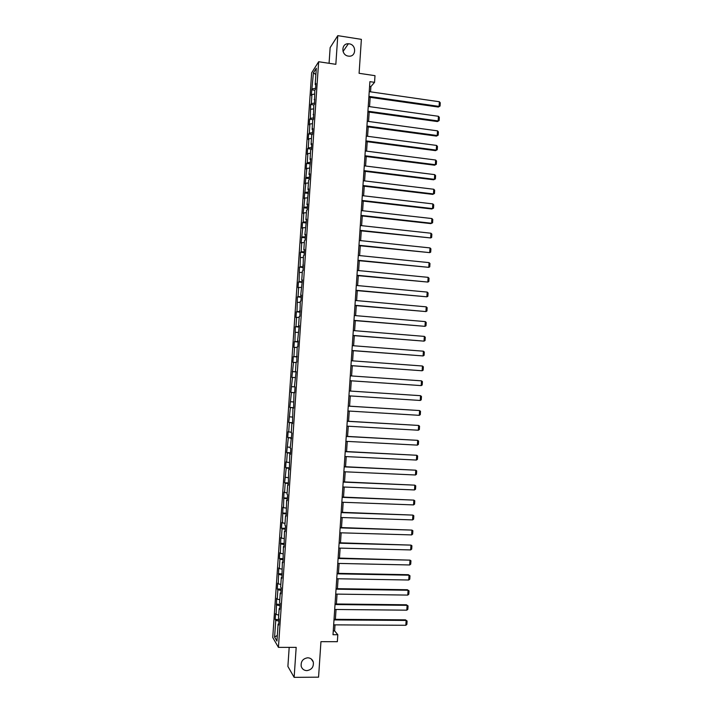 <?xml version="1.0" encoding="UTF-8"?>
<svg xmlns="http://www.w3.org/2000/svg" width="713" height="713" viewBox="0 0 713 713"><rect width="100%" height="100%" fill="white"/><g stroke="black" fill="none" stroke-linecap="round" stroke-linejoin="round"><path stroke-width="1.07" d="M307.704 657.787C310.52 657.93 312.383 659.347 313.292 662.02C313.845 666.931 311.697 669.801 306.84 670.63C303.97 670.487 302.089 669.035 301.198 666.281C300.734 661.406 302.9 658.571 307.704 657.787M349.192 43.832C356.669 44.687 356.304 57.022 348.817 56.158L348.363 56.104C341.072 55.32 341.081 43.324 348.363 43.76L349.192 43.832M289.193 647.359L287.892 666.432L294.139 677.35L318.559 677.172L320.948 641.664L337.347 641.691L337.81 634.73L334.611 630.898L335.012 624.864M311.643 72.833L272.74 637.484L278.435 647.359L318.649 61.737L311.643 72.833M318.649 61.737L335.841 64.313L337.784 35.65L330.146 47.602L329.067 63.297M337.784 35.65L361.375 39.358L359.094 73.305L375.002 75.667L374.557 82.343L369.895 81.656L333.007 634.722L337.81 634.73M278.756 623.92L278.106 624.116L278.685 625.034L279.095 619.027L278.516 618.135L279.175 608.563L279.754 609.428L280.164 603.43L279.585 602.592L280.245 593.038L280.824 593.84L281.234 587.851L280.655 587.066L281.305 577.521L281.893 578.27L282.375 562.031L282.963 562.717L283.435 546.55L284.032 547.183L284.496 531.096L285.102 531.666L285.512 525.704L284.906 525.151L285.556 515.651L286.163 516.167L286.617 500.223L287.223 500.686L287.633 494.733L287.027 494.296L287.678 484.822L288.293 485.223L288.738 469.43L289.353 469.778L289.79 454.056L290.414 454.35L290.815 448.415L290.2 448.147L291.875 433.014L291.252 432.8L291.902 423.362L292.526 423.54L292.954 408.041L293.587 408.166L294.006 392.738L294.638 392.81L295.048 386.901L294.416 386.865L296.1 371.571L295.467 371.58L296.109 362.186L296.751 362.142L297.161 346.937L297.802 346.839L298.203 340.957L297.562 341.072L299.255 325.672L298.604 325.85L299.246 316.483L299.897 316.278L300.298 301.287L300.948 301.02L301.349 295.155L300.699 295.449L302.392 279.924L301.742 280.271L302.383 270.94L303.043 270.566L303.426 255.789L304.086 255.361L304.487 249.514L303.818 249.969L304.46 240.664L305.128 240.174L305.529 234.336L304.861 234.844L306.572 219.176L305.904 219.738L306.537 210.451L307.214 209.854L307.615 204.034L306.938 204.649L308.649 188.9L307.971 189.569L308.613 180.309L309.29 179.605L309.692 173.794L309.005 174.516L310.725 158.696L310.039 159.48L310.681 150.229L311.367 149.418L311.759 143.625L311.073 144.454L311.706 135.22L312.401 134.356L312.793 128.563L312.107 129.445L312.74 120.221L313.435 119.303L313.773 105.239L314.469 104.267L314.798 90.275L315.494 89.25L315.895 83.483L315.191 84.526L316.314 68.252L313.435 72.762L315.877 74.58M278.106 624.116L276.938 641.076L274.594 637.074L275.744 620.372L275.191 619.481L279.059 619.517M313.435 72.762L311.269 95.453L311.946 94.472L311.323 103.537L310.645 104.499L310.307 118.296L309.638 119.196L309.246 124.855L309.914 123.973L309.29 133.064L308.622 133.919L308.23 139.579L308.898 138.75L308.266 147.849L307.606 148.652L307.214 154.32L307.882 153.545L307.25 162.653L306.59 163.402L306.198 169.079L306.857 168.348L305.182 183.856L305.841 183.179L304.166 198.642L304.816 198.018L303.15 213.454L303.791 212.875L303.168 222.028L302.517 222.572L302.125 228.276L302.767 227.75L301.109 243.115L301.742 242.643L301.118 251.814L300.476 252.25L300.084 266.733L299.451 267.117L299.059 281.671L298.426 282L298.034 287.731L298.667 287.419L298.034 296.626L297.401 296.902L297 311.59L296.376 311.813L295.975 317.552L296.599 317.347L295.966 326.572L295.342 326.75L294.932 341.572L294.317 341.696L293.916 347.445L294.54 347.347L293.899 356.598L293.284 356.66L292.891 362.418L293.506 362.373L291.858 377.409L292.473 377.418L290.824 392.408L291.43 392.471L289.79 407.435L290.396 407.551L288.756 422.47L289.353 422.64L288.712 431.935L288.114 431.73L287.722 437.524L288.319 437.746L286.679 452.595L287.277 452.871L286.635 462.184L286.038 461.872L285.646 467.683L286.234 468.013L284.603 482.781L285.191 483.173L284.549 492.514L283.961 492.086L283.498 507.692L282.918 507.219L282.455 522.896L281.876 522.371L281.475 528.199L282.054 528.752L281.403 538.119L280.833 537.531L280.361 553.359L279.79 552.718L279.38 558.564L279.951 559.224L279.309 568.609L278.738 567.913L278.257 583.885L277.696 583.136L277.286 588.991L277.856 589.758L277.205 599.17L276.644 598.367L276.154 614.481L275.592 613.617L275.191 619.481M279.826 608.385L279.175 608.563M276.154 614.481L278.73 615.043M276.796 605.052L280.004 605.738M280.895 592.868L280.245 593.038M277.205 599.17L279.781 599.713M277.856 589.758L281.065 590.409M281.956 577.378L281.305 577.521M278.257 583.885L280.833 584.393M278.908 574.482L282.116 575.097M283.016 561.897L282.375 562.031M279.309 568.609L281.885 569.099M279.951 559.224L283.168 559.803M284.086 546.434L283.435 546.55M280.361 553.359L282.936 553.814M281.002 543.974L284.211 544.527M285.147 530.989L284.496 531.096M281.403 538.119L283.988 538.556M282.054 528.752L285.262 529.269M286.207 515.561L285.556 515.651M282.455 522.896L285.031 523.306M283.097 513.538L286.314 514.028M287.259 500.152L286.617 500.223M283.498 507.692L286.082 508.075M284.148 498.351L287.357 498.806M288.319 484.76L287.678 484.822M284.549 492.514L287.125 492.861M285.191 483.173L288.4 483.592M289.38 469.386L288.738 469.43M285.592 477.345L288.168 477.665M286.234 468.013L289.442 468.405M290.432 454.029L289.79 454.056M286.635 462.184L289.211 462.487M287.277 452.871L290.485 453.227M291.483 438.691L290.851 438.7M287.678 447.051L290.253 447.327M288.319 437.746L291.528 438.067M292.535 423.37L291.902 423.362M288.712 431.935L291.296 432.185M289.353 422.64L292.571 422.934M293.587 408.068L292.954 408.041M289.754 416.829L292.339 417.06M290.396 407.551L293.604 407.809M294.638 392.774L294.006 392.738M290.797 401.749L293.373 401.945M291.43 392.471L294.647 392.703M291.831 386.678L294.416 386.856M292.473 377.418L295.048 377.569M296.091 371.642L295.467 371.58M292.865 371.625L296.082 371.812M293.506 362.373L296.091 362.507M297.143 356.393L296.51 356.322M293.899 356.598L297.116 356.741M294.54 347.347L297.125 347.454M298.186 341.162L297.562 341.072M294.932 341.572L298.15 341.696M295.574 332.338L298.159 332.418M299.237 325.948L298.604 325.85M295.966 326.572L299.184 326.661M296.599 317.347L299.184 317.41M300.28 310.752L299.656 310.636M297 311.59L300.218 311.643M297.633 302.374L300.218 302.41M301.323 295.574L300.699 295.449M298.034 296.626L301.243 296.644M298.667 287.419L301.251 287.419M302.365 280.414L301.742 280.271M299.059 281.671L302.276 281.662M299.692 272.482L302.276 272.455M303.399 265.272L302.784 265.111M300.084 266.733L303.301 266.698M300.717 257.553L303.301 257.509M304.442 250.147L303.818 249.969M301.118 251.814L304.335 251.751M301.742 242.643L304.335 242.572M305.476 235.032L304.861 234.844M302.143 236.912L305.36 236.814M302.767 227.75L305.36 227.661M306.519 219.943L305.904 219.738M303.168 222.028L306.385 221.895M303.791 212.875L306.376 212.759M307.553 204.863L306.938 204.649M304.184 207.162L307.41 207.002M304.816 198.018L307.401 197.875M308.586 189.81L307.971 189.569M305.209 192.314L308.426 192.118M305.841 183.179L308.426 183.009M309.62 174.765L309.005 174.516M306.233 177.475L309.451 177.252M306.857 168.348L309.442 168.152M310.654 159.739L310.039 159.48M307.25 162.653L310.476 162.395M307.882 153.545L310.467 153.322M311.688 144.73L311.073 144.454M308.266 147.849L311.492 147.564M308.898 138.75L311.483 138.5M312.713 129.739L312.107 129.445M309.29 133.064L312.508 132.743M309.914 123.973L312.499 123.706M313.747 114.766L313.141 114.454M310.307 118.296L313.524 117.948M310.93 109.214L313.515 108.92M314.772 99.802L314.166 99.481M311.323 103.537L314.54 103.162M311.946 94.472L314.531 94.143M315.797 84.865L315.191 84.526M312.339 88.804L315.556 88.394M294.139 677.35L296.18 647.359L278.435 647.359M370.537 91.834L370.894 86.576L374.557 82.343M335.377 619.33L336.037 609.481M336.402 603.991L337.062 594.116M337.427 588.671L338.087 578.769M338.443 573.368L339.103 563.43M339.459 558.083L340.128 548.119M340.484 542.816L341.144 532.825M341.5 527.567L342.169 517.54M342.516 512.326L343.185 502.282M343.523 497.113L344.201 487.032M344.539 481.917L345.217 471.81M345.555 466.73L346.224 456.596M346.563 451.561L347.24 441.4M347.57 436.418L348.256 426.222M348.577 421.285L349.263 411.062M349.593 406.169L350.27 395.92M350.591 391.072L351.277 380.822M351.598 375.956L352.284 365.751M352.605 360.849L353.283 350.698M353.612 345.76L354.29 335.663M354.619 330.689L355.288 320.636M355.627 315.636L356.286 305.636M356.625 300.601L357.284 290.654M357.623 285.583L358.282 275.681M358.63 270.575L359.281 260.726M359.628 255.593L360.279 245.789M360.626 240.62L361.268 230.869M361.616 225.664L362.266 215.968M362.614 210.727L363.256 201.084M363.612 195.808L364.245 186.209M364.601 180.906L365.243 171.352M365.591 166.022L366.224 156.521M366.589 151.147L367.213 141.7M367.578 136.299L368.202 126.896M368.568 121.46L369.191 112.101M369.548 106.638L370.172 97.333M274.594 637.074L277.33 635.408M275.744 620.372L278.952 621.085M369.575 86.389L370.894 86.576M333.256 630.889L334.611 630.898M311.661 89.811L314.816 90.257M310.645 104.499L313.978 104.954M309.638 119.196L313.159 119.668M308.622 133.919L312.356 134.409M307.606 148.652L311.385 149.133M306.59 163.402L310.369 163.874M305.574 178.17L309.353 178.624M304.558 192.956L308.346 193.392M303.542 207.759L307.33 208.178M302.517 222.572L306.305 222.982M301.501 237.402L305.289 237.803M300.476 252.25L304.273 252.634M299.451 267.117L303.248 267.491M298.426 282L302.232 282.357M297.401 296.902L301.207 297.241M296.376 311.813L300.182 312.142M295.342 326.75L299.157 327.053M294.317 341.696L298.132 341.99M293.284 356.66L297.107 356.937M292.259 371.642L296.073 371.91M290.824 392.408L294.647 392.658M289.79 407.435L293.622 407.667M288.756 422.47L292.588 422.684M287.722 437.524L291.555 437.729M286.679 452.595L290.521 452.782M285.646 467.683L289.478 467.853M284.603 482.781L288.444 482.942M283.56 497.906L287.41 498.048M282.517 513.048L286.368 513.173M281.475 528.199L285.325 528.315M280.432 543.368L284.282 543.475M279.38 558.564L283.239 558.644M278.337 573.769L282.196 573.84M277.286 588.991L281.154 589.045M276.243 604.232L280.111 604.268M369.227 91.647L439.377 101.745L439.074 106.397L438.317 107.039L440.055 106.059L439.074 106.397L368.915 96.389M368.862 97.146L438.317 107.039M439.377 101.745L440.26 102.806L440.055 106.059M368.238 106.451L438.442 116.29L438.147 120.952L437.39 121.558L439.128 120.595L438.147 120.952L367.926 111.201M367.872 111.923L437.39 121.558M438.442 116.29L439.333 117.333L439.128 120.595M367.248 121.281L437.506 130.853L437.212 135.523L436.454 136.094L438.192 135.149L437.212 135.523L366.937 126.032M366.892 126.718L436.454 136.094M437.506 130.853L438.406 131.878L438.192 135.149M366.259 136.121L436.579 145.425L436.276 150.104L435.527 150.639L437.256 149.712L436.276 150.104L365.947 140.88M365.903 141.522L435.527 150.639M436.579 145.425L437.47 146.45L437.256 149.712M365.27 150.978L435.643 160.024L435.34 164.703L434.591 165.202L436.329 164.302L435.34 164.703L364.949 155.746M364.913 156.352L434.591 165.202M435.643 160.024L436.534 161.022L436.329 164.302M364.281 165.862L434.707 174.632L434.404 179.319L433.656 179.783L435.393 178.901L434.404 179.319L363.96 170.63M363.924 171.191L433.656 179.783M434.707 174.632L435.598 175.621L435.393 178.901M363.282 180.746L433.771 189.257L433.468 193.945L432.72 194.382L434.458 193.517L433.468 193.945L362.962 185.523M362.935 186.048L432.72 194.382M433.771 189.257L434.663 190.228L434.458 193.517M362.293 195.656L432.827 203.9L432.533 208.597L431.784 208.989L433.522 208.143L432.533 208.597L361.972 200.442M361.937 200.932L431.784 208.989M432.827 203.9L433.727 204.863L433.522 208.143M361.295 210.585L431.891 218.552L431.588 223.258L430.848 223.615L432.586 222.795L431.588 223.258L360.974 215.371M360.947 215.816L430.848 223.615M431.891 218.552L432.791 219.506L432.586 222.795M360.297 225.522L430.955 233.231L430.652 237.937L359.949 230.727M359.976 230.317L430.652 237.937L431.641 237.456L431.855 234.158L430.955 233.231M359.299 240.486L430.01 247.919L429.707 252.625L358.951 245.655M358.978 245.281L429.707 252.625L430.705 252.135L430.91 248.837L430.01 247.919M358.3 255.459L429.066 262.625L428.771 267.339L357.962 260.593M357.979 260.263L428.771 267.339L429.761 266.831L429.975 263.525L429.066 262.625M357.302 270.45L428.13 277.348L427.827 282.063L356.963 275.557M356.981 275.254L427.827 282.063L428.825 281.537L429.03 278.239L428.13 277.348M356.304 285.458L427.185 292.08L426.882 296.813L355.965 290.53M355.983 290.271L426.882 296.813L427.88 296.269L428.094 292.963L427.185 292.08M355.297 300.485L426.24 306.84L425.937 311.572L354.958 305.521M354.976 305.298L425.937 311.572L426.935 311.011L427.149 307.695L426.24 306.84M354.299 315.52L425.296 321.608L424.984 326.34L353.96 320.529M353.969 320.351L424.984 326.34L425.991 325.77L426.205 322.454L425.296 321.608M353.291 330.582L424.342 336.393L424.039 341.135L352.962 335.556M352.971 335.413L424.039 341.135L425.046 340.547L425.26 337.222L424.342 336.393M352.284 345.653L423.397 351.197L423.094 355.939L351.955 350.591M351.964 350.493L423.094 355.939L424.092 355.332L424.306 352.017L423.397 351.197M351.277 360.751L422.444 366.01L422.141 370.769L350.948 365.653M350.956 365.591L422.141 370.769L423.148 370.145L423.362 366.821L422.444 366.01M350.27 375.858L421.499 380.849L421.196 385.608L349.949 380.724M349.949 380.706L421.196 385.608L422.203 384.967L422.417 381.642L421.499 380.849M349.263 390.982L420.545 395.697L349.263 390.982M348.942 395.84L420.242 400.465L420.545 395.697L421.463 396.473L421.249 399.806L420.242 400.465M348.247 406.125L419.592 410.563L348.256 406.089M347.926 410.982L419.289 415.331L419.592 410.563L420.51 411.33L420.296 414.663L419.289 415.331M347.24 421.285L418.638 425.447L347.249 421.205M346.919 426.151L418.335 430.224L418.638 425.447L419.556 426.196L419.351 429.538L418.335 430.224M346.224 436.463L417.684 440.349L346.233 436.338M345.903 441.329L417.381 445.126L417.684 440.349L418.611 441.08L418.397 444.422L417.381 445.126M345.217 451.659L416.731 455.268L345.226 451.498M344.887 456.534L416.419 460.054L416.731 455.268L417.658 455.981L417.435 459.332L416.419 460.054M344.201 466.872L415.777 470.197L344.21 466.667M343.871 471.748L415.465 474.992L415.777 470.197L416.695 470.901L416.481 474.252L415.465 474.992M343.185 482.095L414.814 485.152L343.203 481.854M342.855 486.979L414.511 489.947L414.814 485.152L415.741 485.838L415.527 489.189L414.511 489.947M342.169 497.344L413.861 500.116L342.187 497.059M341.839 502.228L413.549 504.911L413.861 500.116L414.788 500.784L414.574 504.144L413.549 504.911M341.153 512.602L412.898 515.098L341.171 512.282M340.823 517.495L412.586 519.902L412.898 515.098L413.825 515.757L413.611 519.117L412.586 519.902M340.128 527.878L411.936 530.098L340.154 527.522M339.807 532.78L411.633 534.91L411.936 530.098L412.872 530.739L412.649 534.108L411.633 534.91M339.112 543.181L410.973 545.115L339.138 542.78M338.782 548.083L410.67 549.928L410.973 545.115L411.909 545.739L411.695 549.108L410.67 549.928M338.087 558.493L410.011 560.142L338.122 558.056M337.757 563.404L409.699 564.963L410.011 560.142L410.946 560.757L410.733 564.126L409.699 564.963M337.062 573.822L409.048 575.195L408.353 574.705L337.097 573.341M336.741 578.742L408.736 580.017L409.048 575.195L409.984 575.792L409.77 579.17L408.736 580.017M408.353 574.705L409.984 575.792M336.046 589.17L408.086 590.257L407.39 589.731L336.081 588.653M335.716 594.098L407.774 595.088L408.086 590.257L409.021 590.845L408.807 594.223L407.774 595.088M407.39 589.731L409.021 590.845M335.021 604.535L407.114 605.337L406.419 604.776L335.057 603.973M334.691 609.463L406.811 610.176L407.114 605.337L408.059 605.907L407.836 609.294L406.811 610.176M406.419 604.776L408.059 605.907M333.996 619.918L406.152 620.435L405.456 619.838L334.032 619.321M333.666 624.855L405.84 625.283L406.152 620.435L407.087 620.996L406.873 624.383L405.84 625.283M405.456 619.838L407.087 620.996M313.292 662.02L311.251 658.972M348.363 43.76L343.042 51.514"/></g></svg>
